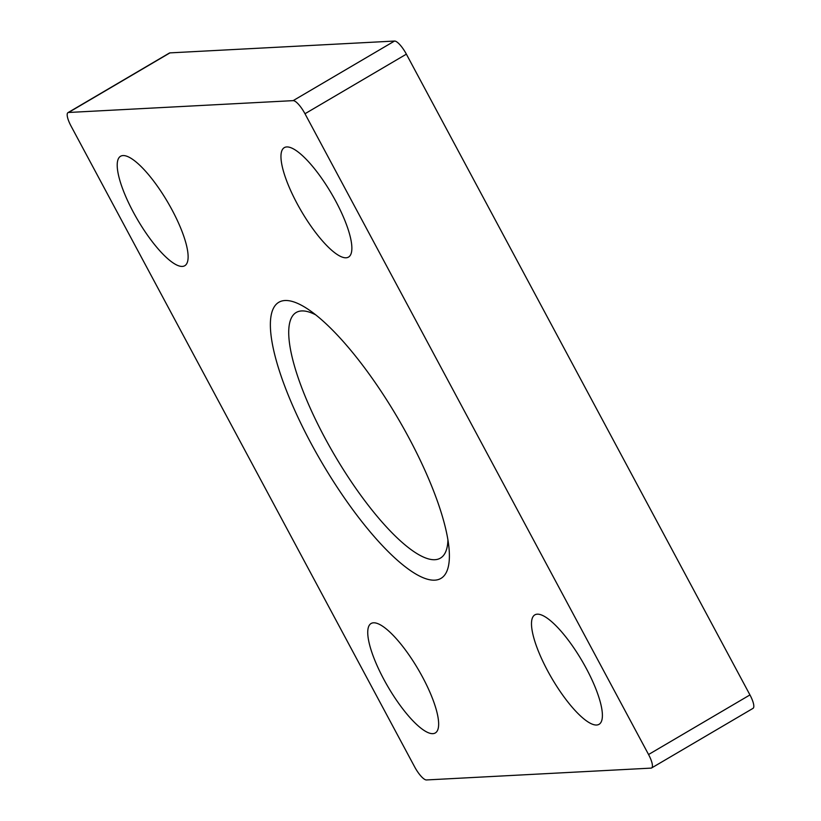 <?xml version="1.0" encoding="UTF-8"?>
<svg xmlns="http://www.w3.org/2000/svg" width="821" height="821" viewBox="0 0 821 821"><rect width="100%" height="100%" fill="white"/><g stroke="black" fill="none" stroke-linecap="round" stroke-linejoin="round"><path stroke-width="1.23" d="M651.043 768.117L426.468 779.95A15.291 4.197 59.6 0 1 414.626 766.845L71.047 126.075A15.291 4.197 59.6 0 1 67.979 112.641A15.291 4.197 59.6 0 1 68.574 112.477L293.148 100.634A15.291 4.197 59.6 0 1 304.981 113.739L648.559 754.52A15.291 4.197 59.6 0 1 651.628 767.943A15.291 4.197 59.6 0 1 651.043 768.117M383.776 679.254A63.453 17.436 59.6 0 1 371.041 623.529A63.453 17.436 59.6 0 1 422.61 677.202A63.453 17.436 59.6 0 1 435.346 732.927A63.453 17.436 59.6 0 1 383.776 679.254M133.248 212.013A63.453 17.436 59.6 0 1 120.513 156.288A63.453 17.436 59.6 0 1 172.082 209.971A63.453 17.436 59.6 0 1 184.817 265.696A63.453 17.436 59.6 0 1 133.248 212.013M586.358 668.571A63.453 17.436 59.6 0 1 599.094 724.296A63.453 17.436 59.6 0 1 547.525 670.613A63.453 17.436 59.6 0 1 534.799 614.898A63.453 17.436 59.6 0 1 586.358 668.571M296.997 203.382A63.453 17.436 59.6 0 1 284.271 147.657A63.453 17.436 59.6 0 1 335.83 201.34A63.453 17.436 59.6 0 1 348.566 257.065A63.453 17.436 59.6 0 1 296.997 203.382M408.827 437.706A160.187 44.016 -120.4 0 0 308.06 309.25A160.187 44.016 -120.4 0 0 310.79 442.878A160.187 44.016 -120.4 0 0 405.574 567.024A160.187 44.016 -120.4 0 0 449.108 549.259A160.187 44.016 -120.4 0 0 408.827 437.706M648.559 754.52L749.953 694.925L406.374 54.155A15.291 4.197 59.6 0 0 394.532 41.05L169.957 52.883A15.291 4.197 59.6 0 0 169.372 53.057L67.979 112.641M749.953 694.925A15.291 4.197 59.6 0 1 753.021 708.359L651.628 767.943M315.644 314.823A142.423 39.131 -120.4 0 0 296.145 312.514A142.423 39.131 -120.4 0 0 324.726 437.593A142.423 39.131 -120.4 0 0 440.467 558.085A142.423 39.131 -120.4 0 0 447.938 539.92M304.981 113.739L406.374 54.155M293.148 100.634L394.532 41.05M68.574 112.477L169.957 52.883"/></g></svg>
